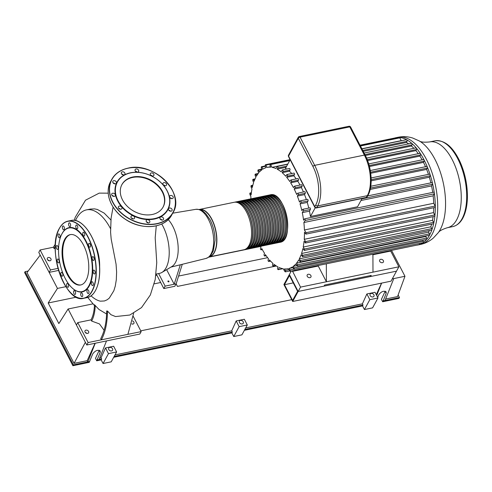 <?xml version="1.0" encoding="UTF-8"?>
<svg xmlns="http://www.w3.org/2000/svg" width="492" height="492" viewBox="0 0 492 492"><rect width="100%" height="100%" fill="white"/><g stroke="black" fill="none" stroke-linecap="round" stroke-linejoin="round"><path stroke-width="0.74" d="M115.645 181.167A1.968 1.488 -151.4 0 1 116.321 183.196A1.968 1.488 -151.4 0 1 113.88 183.559A1.968 1.488 -151.4 0 1 112.865 181.308A1.968 1.488 -151.4 0 1 115.645 181.167M114.839 183.86A1.968 1.488 28.6 0 0 114.408 183.43A1.968 1.488 28.6 0 0 113.111 182.913M113.627 193.258A1.968 1.488 -151.4 0 1 115.226 195.742A1.968 1.488 -151.4 0 1 112.785 196.099A1.968 1.488 -151.4 0 1 111.77 193.854A1.968 1.488 -151.4 0 1 113.627 193.258M113.738 196.4A1.968 1.488 28.6 0 0 112.397 195.521A1.968 1.488 28.6 0 0 112.016 195.453M119.341 206.068A1.968 1.488 -151.4 0 1 121.438 206.757A1.968 1.488 -151.4 0 1 121.881 208.583A1.968 1.488 -151.4 0 1 119.439 208.946A1.968 1.488 -151.4 0 1 118.424 206.695A1.968 1.488 -151.4 0 1 119.341 206.068M120.399 209.241A1.968 1.488 28.6 0 0 118.67 208.3M131.235 216.154A1.968 1.488 -151.4 0 1 133.67 216.142A1.968 1.488 -151.4 0 1 134.513 218.288A1.968 1.488 -151.4 0 1 132.071 218.651A1.968 1.488 -151.4 0 1 131.056 216.4A1.968 1.488 -151.4 0 1 131.235 216.154M133.031 218.946A1.968 1.488 28.6 0 0 131.303 218.005M146.142 220.828A1.968 1.488 -151.4 0 1 146.278 220.367A1.968 1.488 -151.4 0 1 148.719 220.004A1.968 1.488 -151.4 0 1 149.734 222.255A1.968 1.488 -151.4 0 1 147.575 222.753A1.968 1.488 -151.4 0 1 146.142 220.828M148.252 222.913A1.968 1.488 28.6 0 0 146.524 221.972M160.054 218.823A1.968 1.488 -151.4 0 1 160.005 217.532A1.968 1.488 -151.4 0 1 162.446 217.169A1.968 1.488 -151.4 0 1 163.461 219.42A1.968 1.488 -151.4 0 1 161.788 220.053A1.968 1.488 -151.4 0 1 160.054 218.823M161.979 220.078A1.968 1.488 28.6 0 0 160.251 219.137M169.248 210.687A1.968 1.488 -151.4 0 1 168.572 208.657A1.968 1.488 -151.4 0 1 171.013 208.294A1.968 1.488 -151.4 0 1 172.028 210.545A1.968 1.488 -151.4 0 1 169.248 210.687M170.54 211.203A1.968 1.488 28.6 0 0 168.817 210.256M171.259 198.596A1.968 1.488 -151.4 0 1 169.666 196.117A1.968 1.488 -151.4 0 1 172.108 195.755A1.968 1.488 -151.4 0 1 173.123 197.999A1.968 1.488 -151.4 0 1 171.259 198.596M171.64 198.663A1.968 1.488 28.6 0 0 169.918 197.716M165.552 185.785A1.968 1.488 -151.4 0 1 163.455 185.097A1.968 1.488 -151.4 0 1 163.012 183.27A1.968 1.488 -151.4 0 1 165.453 182.907A1.968 1.488 -151.4 0 1 166.468 185.158A1.968 1.488 -151.4 0 1 165.552 185.785M164.986 185.816A1.968 1.488 28.6 0 0 163.258 184.875M153.658 175.699A1.968 1.488 -151.4 0 1 151.222 175.712A1.968 1.488 -151.4 0 1 150.38 173.565A1.968 1.488 -151.4 0 1 152.821 173.202A1.968 1.488 -151.4 0 1 153.836 175.453A1.968 1.488 -151.4 0 1 153.658 175.699M152.354 176.111A1.968 1.488 28.6 0 0 150.626 175.17M138.75 171.025A1.968 1.488 -151.4 0 1 138.615 171.487A1.968 1.488 -151.4 0 1 136.173 171.849A1.968 1.488 -151.4 0 1 135.159 169.599A1.968 1.488 -151.4 0 1 137.317 169.1A1.968 1.488 -151.4 0 1 138.75 171.025M137.133 172.145A1.968 1.488 28.6 0 0 135.405 171.204M124.839 173.03A1.968 1.488 -151.4 0 1 124.888 174.322A1.968 1.488 -151.4 0 1 122.447 174.685A1.968 1.488 -151.4 0 1 121.432 172.434A1.968 1.488 -151.4 0 1 123.098 171.8A1.968 1.488 -151.4 0 1 124.839 173.03M123.4 174.98A1.968 1.488 28.6 0 0 121.678 174.039M130.46 172.809A28.93 21.863 -151.4 0 1 169.838 203.067A28.93 21.863 -151.4 0 1 127.034 211.904A28.93 21.863 -151.4 0 1 130.46 172.809M130.681 172.877A28.622 21.636 -151.4 0 1 169.648 202.815A28.622 21.636 -151.4 0 1 127.293 211.566A28.622 21.636 -151.4 0 1 130.681 172.877M121.844 184.728A23.45 17.724 -151.4 0 1 132.588 177.446A23.45 17.724 -151.4 0 1 157.458 185.539A23.45 17.724 -151.4 0 1 163.006 207.212M132.828 177.009A23.45 17.724 -151.4 0 1 157.809 185.213A23.45 17.724 -151.4 0 1 163.123 206.997A23.45 17.724 -151.4 0 1 134.045 211.308A23.45 17.724 -151.4 0 1 121.961 184.512A23.45 17.724 -151.4 0 1 132.828 177.009M57.466 245.815A1.968 0.966 78.3 0 1 58.228 247.9A1.968 0.966 78.3 0 1 57.607 249.389A1.968 0.966 78.3 0 1 56.266 247.654A1.968 0.966 78.3 0 1 56.814 245.533A1.968 0.966 78.3 0 1 57.466 245.815M58.056 259.038A1.968 0.966 78.3 0 1 59.181 261.012A1.968 0.966 78.3 0 1 58.591 262.882A1.968 0.966 78.3 0 1 57.25 261.147A1.968 0.966 78.3 0 1 57.798 259.026A1.968 0.966 78.3 0 1 58.056 259.038M61.328 272.371A1.968 0.966 78.3 0 1 61.445 272.328A1.968 0.966 78.3 0 1 62.785 274.062A1.968 0.966 78.3 0 1 62.238 276.184A1.968 0.966 78.3 0 1 60.928 274.579A1.968 0.966 78.3 0 1 61.328 272.371M66.777 283.786A1.968 0.966 78.3 0 1 67.195 283.429A1.968 0.966 78.3 0 1 68.536 285.163A1.968 0.966 78.3 0 1 67.994 287.285A1.968 0.966 78.3 0 1 66.789 286.043A1.968 0.966 78.3 0 1 66.777 283.786M73.585 291.535A1.968 0.966 78.3 0 1 74.181 290.631A1.968 0.966 78.3 0 1 75.522 292.365A1.968 0.966 78.3 0 1 74.975 294.487A1.968 0.966 78.3 0 1 73.911 293.583A1.968 0.966 78.3 0 1 73.585 291.535M80.713 294.45A1.968 0.966 78.3 0 1 81.328 292.832A1.968 0.966 78.3 0 1 82.668 294.567A1.968 0.966 78.3 0 1 82.127 296.688A1.968 0.966 78.3 0 1 80.713 294.45M87.072 292.082A1.968 0.966 78.3 0 1 87.558 289.708A1.968 0.966 78.3 0 1 88.898 291.442A1.968 0.966 78.3 0 1 88.351 293.564A1.968 0.966 78.3 0 1 87.072 292.082M91.697 284.788A1.968 0.966 78.3 0 1 91.918 281.731A1.968 0.966 78.3 0 1 93.259 283.46A1.968 0.966 78.3 0 1 92.711 285.588A1.968 0.966 78.3 0 1 91.697 284.788M93.88 273.687A1.968 0.966 78.3 0 1 93.117 271.602A1.968 0.966 78.3 0 1 93.738 270.108A1.968 0.966 78.3 0 1 95.079 271.842A1.968 0.966 78.3 0 1 94.538 273.964A1.968 0.966 78.3 0 1 93.88 273.687M93.295 260.459A1.968 0.966 78.3 0 1 92.164 258.485A1.968 0.966 78.3 0 1 92.754 256.621A1.968 0.966 78.3 0 1 94.095 258.355A1.968 0.966 78.3 0 1 93.554 260.477A1.968 0.966 78.3 0 1 93.295 260.459M90.024 247.125A1.968 0.966 78.3 0 1 89.907 247.168A1.968 0.966 78.3 0 1 88.566 245.434A1.968 0.966 78.3 0 1 89.107 243.312A1.968 0.966 78.3 0 1 90.423 244.918A1.968 0.966 78.3 0 1 90.024 247.125M84.569 235.717A1.968 0.966 78.3 0 1 84.15 236.068A1.968 0.966 78.3 0 1 82.81 234.333A1.968 0.966 78.3 0 1 83.357 232.212A1.968 0.966 78.3 0 1 84.562 233.454A1.968 0.966 78.3 0 1 84.569 235.717M77.761 227.962A1.968 0.966 78.3 0 1 77.17 228.872A1.968 0.966 78.3 0 1 75.829 227.138A1.968 0.966 78.3 0 1 76.371 225.016A1.968 0.966 78.3 0 1 77.441 225.914A1.968 0.966 78.3 0 1 77.761 227.962M70.633 225.047A1.968 0.966 78.3 0 1 70.018 226.664A1.968 0.966 78.3 0 1 68.677 224.93A1.968 0.966 78.3 0 1 69.224 222.808A1.968 0.966 78.3 0 1 70.633 225.047M64.274 227.421A1.968 0.966 78.3 0 1 63.788 229.789A1.968 0.966 78.3 0 1 62.447 228.054A1.968 0.966 78.3 0 1 62.994 225.933A1.968 0.966 78.3 0 1 64.274 227.421M59.655 234.709A1.968 0.966 78.3 0 1 59.434 237.771A1.968 0.966 78.3 0 1 58.093 236.037A1.968 0.966 78.3 0 1 58.634 233.915A1.968 0.966 78.3 0 1 59.655 234.709M61.322 235.114A32.792 16.027 78.3 0 1 61.383 234.967A32.792 16.027 78.3 0 1 62.09 233.546A32.792 16.027 78.3 0 1 83.806 237.181A32.792 16.027 78.3 0 1 91.703 279.161A32.792 16.027 78.3 0 1 72.367 288.164A32.792 16.027 78.3 0 1 72.256 288.06M61.955 233.841A32.484 15.879 78.3 0 1 83.468 237.439A32.484 15.879 78.3 0 1 91.297 279.038A32.484 15.879 78.3 0 1 72.139 287.955A32.484 15.879 78.3 0 1 61.26 235.25A32.484 15.879 78.3 0 1 61.955 233.841M80.94 284.911A25.719 12.571 78.3 0 1 65.405 268.325A25.719 12.571 78.3 0 1 65.411 239.118A25.719 12.571 78.3 0 1 70.54 234.561M64.76 239.253A25.719 12.571 78.3 0 1 70.215 234.616A25.719 12.571 78.3 0 1 87.73 257.261A25.719 12.571 78.3 0 1 80.614 284.991A25.719 12.571 78.3 0 1 64.864 268.767A25.719 12.571 78.3 0 1 64.76 239.253M246.572 212.107A24.231 11.845 -101.7 0 0 234.069 202.298L199.389 209.457A24.231 11.845 78.3 0 1 215.89 230.797A24.231 11.845 78.3 0 1 209.192 256.922A24.231 11.845 78.3 0 1 209.088 256.941L243.866 249.764A24.231 11.845 -101.7 0 0 246.572 212.107M245.736 249.026A23.93 11.697 -101.7 0 0 251.72 223.399A23.93 11.697 -101.7 0 0 236.074 202.23M234.721 202.2A24.231 11.845 78.3 0 1 235.361 202.028A24.231 11.845 78.3 0 1 247.87 211.837A24.231 11.845 78.3 0 1 245.164 249.493A24.231 11.845 78.3 0 1 244.506 249.592M245.164 249.493L246.455 249.229A24.231 11.845 -101.7 0 0 249.161 211.572A24.231 11.845 -101.7 0 0 236.652 201.763L235.361 202.028M248.325 248.491A23.93 11.697 -101.7 0 0 254.309 222.864A23.93 11.697 -101.7 0 0 238.663 201.695M237.31 201.665A24.231 11.845 78.3 0 1 237.95 201.499A24.231 11.845 78.3 0 1 250.453 211.302A24.231 11.845 78.3 0 1 247.753 248.958A24.231 11.845 78.3 0 1 247.095 249.057M247.753 248.958L249.044 248.694A24.231 11.845 -101.7 0 0 251.75 211.037A24.231 11.845 -101.7 0 0 239.241 201.228L237.95 201.499M250.914 247.956A23.93 11.697 -101.7 0 0 256.892 222.329A23.93 11.697 -101.7 0 0 241.252 201.16M239.899 201.13A24.231 11.845 78.3 0 1 240.539 200.964A24.231 11.845 78.3 0 1 253.042 210.767A24.231 11.845 78.3 0 1 250.336 248.423A24.231 11.845 78.3 0 1 249.684 248.522M250.336 248.423L251.633 248.159A24.231 11.845 -101.7 0 0 254.333 210.502A24.231 11.845 -101.7 0 0 241.83 200.693L240.539 200.964M253.503 247.421A23.93 11.697 -101.7 0 0 259.481 221.794A23.93 11.697 -101.7 0 0 243.841 200.625M242.482 200.595A24.231 11.845 78.3 0 1 243.122 200.428A24.231 11.845 78.3 0 1 255.631 210.232A24.231 11.845 78.3 0 1 252.925 247.888A24.231 11.845 78.3 0 1 252.273 247.986M252.925 247.888L254.223 247.624A24.231 11.845 -101.7 0 0 256.922 209.967A24.231 11.845 -101.7 0 0 244.419 200.158L243.122 200.428M256.092 246.892A23.93 11.697 -101.7 0 0 262.07 221.259A23.93 11.697 -101.7 0 0 246.424 200.09M245.071 200.066A24.231 11.845 78.3 0 1 245.711 199.893A24.231 11.845 78.3 0 1 258.22 209.703A24.231 11.845 78.3 0 1 255.514 247.359A24.231 11.845 78.3 0 1 254.856 247.451M255.514 247.359L256.806 247.089A24.231 11.845 -101.7 0 0 259.512 209.432A24.231 11.845 -101.7 0 0 247.009 199.623L245.711 199.893M258.675 246.357A23.93 11.697 -101.7 0 0 264.659 220.723A23.93 11.697 -101.7 0 0 249.013 199.561M247.66 199.531A24.231 11.845 78.3 0 1 248.3 199.358A24.231 11.845 78.3 0 1 260.803 209.168A24.231 11.845 78.3 0 1 258.103 246.824A24.231 11.845 78.3 0 1 257.445 246.916M258.103 246.824L259.395 246.553A24.231 11.845 -101.7 0 0 262.101 208.897A24.231 11.845 -101.7 0 0 249.592 199.094L248.3 199.358M261.264 245.822A23.93 11.697 -101.7 0 0 267.242 220.188A23.93 11.697 -101.7 0 0 251.603 199.026M250.25 198.996A24.231 11.845 78.3 0 1 250.889 198.823A24.231 11.845 78.3 0 1 263.392 208.633A24.231 11.845 78.3 0 1 260.686 246.289A24.231 11.845 78.3 0 1 260.034 246.381M260.686 246.289L261.984 246.018A24.231 11.845 -101.7 0 0 264.69 208.362A24.231 11.845 -101.7 0 0 252.181 198.559L250.889 198.823M263.853 245.287A23.93 11.697 -101.7 0 0 269.831 219.653A23.93 11.697 -101.7 0 0 254.192 198.491M252.839 198.46A24.231 11.845 78.3 0 1 253.478 198.288A24.231 11.845 78.3 0 1 265.981 208.098A24.231 11.845 78.3 0 1 263.275 245.754A24.231 11.845 78.3 0 1 262.623 245.852M263.275 245.754L264.573 245.483A24.231 11.845 -101.7 0 0 267.273 207.827A24.231 11.845 -101.7 0 0 254.77 198.024L253.478 198.288M266.443 244.752A23.93 11.697 -101.7 0 0 272.42 219.118A23.93 11.697 -101.7 0 0 256.775 197.956M255.422 197.925A24.231 11.845 78.3 0 1 256.061 197.753A24.231 11.845 78.3 0 1 268.57 207.562A24.231 11.845 78.3 0 1 265.865 245.219A24.231 11.845 78.3 0 1 265.213 245.317M265.865 245.219L267.156 244.954A24.231 11.845 -101.7 0 0 269.862 207.298A24.231 11.845 -101.7 0 0 257.359 197.489L256.061 197.753M269.032 244.216A23.93 11.697 -101.7 0 0 275.01 218.589A23.93 11.697 -101.7 0 0 259.364 197.421M258.011 197.39A24.231 11.845 78.3 0 1 258.651 197.218A24.231 11.845 78.3 0 1 271.16 207.027A24.231 11.845 78.3 0 1 268.454 244.684A24.231 11.845 78.3 0 1 267.796 244.782M268.454 244.684L269.745 244.419A24.231 11.845 -101.7 0 0 272.451 206.763A24.231 11.845 -101.7 0 0 259.948 196.954L258.651 197.218M271.615 243.681A23.93 11.697 -101.7 0 0 277.599 218.054A23.93 11.697 -101.7 0 0 261.953 196.886M260.6 196.855A24.231 11.845 78.3 0 1 261.24 196.689A24.231 11.845 78.3 0 1 273.743 206.492A24.231 11.845 78.3 0 1 271.043 244.149A24.231 11.845 78.3 0 1 270.385 244.247M271.043 244.149L272.334 243.884A24.231 11.845 -101.7 0 0 275.04 206.228A24.231 11.845 -101.7 0 0 262.531 196.419L261.24 196.689M274.204 243.146A23.93 11.697 -101.7 0 0 280.182 217.519A23.93 11.697 -101.7 0 0 264.542 196.351M263.189 196.32A24.231 11.845 78.3 0 1 263.829 196.154A24.231 11.845 78.3 0 1 276.332 205.957A24.231 11.845 78.3 0 1 273.626 243.614A24.231 11.845 78.3 0 1 272.974 243.712M273.626 243.614L274.923 243.349A24.231 11.845 -101.7 0 0 277.629 205.693A24.231 11.845 -101.7 0 0 265.12 195.884L263.829 196.154M276.793 242.611A23.93 11.697 -101.7 0 0 282.771 216.984A23.93 11.697 -101.7 0 0 267.131 195.816M265.778 195.785A24.231 11.845 78.3 0 1 266.418 195.619A24.231 11.845 78.3 0 1 278.921 205.422A24.231 11.845 78.3 0 1 276.215 243.079A24.231 11.845 78.3 0 1 275.563 243.177M276.215 243.079L277.513 242.814A24.231 11.845 -101.7 0 0 280.212 205.158A24.231 11.845 -101.7 0 0 267.709 195.349L266.418 195.619M279.382 242.082A23.93 11.697 -101.7 0 0 285.36 216.449A23.93 11.697 -101.7 0 0 269.714 195.281M268.361 195.256A24.231 11.845 78.3 0 1 269.001 195.084A24.231 11.845 78.3 0 1 281.51 204.893A24.231 11.845 78.3 0 1 278.804 242.544A24.231 11.845 78.3 0 1 278.152 242.642M168.184 280.938A0.609 0.455 -151.4 0 1 168.965 281.713A0.609 0.455 -151.4 0 1 167.901 281.135A0.609 0.455 -151.4 0 1 168.184 280.938M158.621 273.552L165.14 286.123L163.805 288.558L156.278 274.032M166.628 269.653L174.199 284.253L165.14 286.123M180.312 264.788L174.199 284.253L176.136 283.853L182.274 264.302M163.805 288.558L174.808 286.289L176.136 283.853L177.452 286.412L276.381 265.981M168.209 219.573A26.506 12.958 78.3 0 1 172.735 226.191A26.506 12.958 78.3 0 1 171.806 266.59L161.911 272.445A30.289 14.809 78.3 0 1 159.599 273.349L156.05 274.081M55.264 248.558L54.003 248.442L53.376 247.23L55.411 243.995M54.003 248.442L55.301 246.283M106.69 310.969L107.477 311.042C107.342 322.875 105.306 332.469 101.37 339.824L100.743 338.613C104.525 331.54 106.512 322.322 106.69 310.969M95.251 305.421C95.011 311.817 93.812 317.032 91.647 321.061L91.02 319.855C93.105 315.962 94.255 310.919 94.47 304.739L99.009 309.486L106.604 314.019M104.101 330.267L99.458 323.914L91.647 321.061M133.621 313.355L127.895 334.345L88.111 342.561L77.754 322.592L91.02 319.855M107.477 311.042L110.921 314.689L115.552 316.565L129.82 315.028L141.511 307.605L150.337 294.991L155.232 279.438L156.751 262.642L155.189 237.833L156.278 225.834M161.708 224.001A30.289 14.809 78.3 0 1 162.975 226.277A30.289 14.809 78.3 0 1 161.911 272.445M110.583 232.199L111.186 239.118L116.063 264.179L116.61 272.014L116.303 279.831L115.251 286.147L113.837 290.754L109.292 298.103L107.207 299.757L104.482 300.956L100.337 301.178A46.654 22.81 78.3 0 1 91.051 295.827M75.497 220.533A46.654 22.81 78.3 0 1 86.494 209.875A46.654 22.81 78.3 0 1 110.528 228.675M94.704 243.374A26.931 13.161 78.3 0 1 99.63 267.248M110.909 220.01L104.181 213.116L97.342 209.463L94.507 208.879L90.399 209.069L86.494 209.875M48.321 257.519A2.042 1.544 -151.4 0 1 50.504 258.232A2.042 1.544 -151.4 0 1 50.965 260.133A2.042 1.544 -151.4 0 1 48.431 260.508A2.042 1.544 -151.4 0 1 47.373 258.171A2.042 1.544 -151.4 0 1 48.321 257.519M49.292 260.803A2.042 1.544 28.6 0 0 47.718 259.942M58.007 268.38L50.467 269.942L49.132 272.377L38.782 252.402L40.11 249.967L53.376 247.23M49.132 272.377L58.591 270.422M50.467 269.942L40.11 249.967M133.27 316.393L141.161 331.608L127.895 334.345M132.52 320.919A2.042 1.544 -151.4 0 1 133.898 323.404A2.042 1.544 -151.4 0 1 131.831 323.982M132.225 324.074A2.042 1.544 28.6 0 0 131.887 323.748M85.965 330.138A2.042 1.544 -151.4 0 1 88.148 330.858A2.042 1.544 -151.4 0 1 88.609 332.758A2.042 1.544 -151.4 0 1 86.075 333.133A2.042 1.544 -151.4 0 1 85.018 330.796A2.042 1.544 -151.4 0 1 85.965 330.138M86.936 333.422A2.042 1.544 28.6 0 0 85.362 332.561M88.111 342.561L86.776 344.997L76.426 325.027L77.754 322.592M86.776 344.997L139.826 334.043L141.161 331.608M372.911 254.216L372.991 272.15L398.871 266.805L390.716 251.074L372.911 254.745M390.709 250.539L390.716 251.074M326.331 263.835L326.411 281.768L372.991 272.15M292.371 270.846L300.532 287.113L326.411 281.768L318.256 266.037L292.377 271.381M318.25 265.502L318.256 266.037M260.612 246.301A51.721 25.283 78.3 0 0 260.981 247.045L260.471 248.232C260.44 249.376 260.692 249.856 261.227 249.684L261.732 248.497A51.721 25.283 78.3 0 0 264.542 253.312L264.063 254.438C264.038 255.576 264.296 256.055 264.837 255.883L265.385 254.598A51.721 25.283 78.3 0 0 268.527 258.804L268.06 259.893C268.042 261.024 268.306 261.504 268.853 261.332L269.475 259.911A51.721 25.283 78.3 0 0 272.992 263.423L272.519 264.499C272.5 265.637 272.771 266.117 273.337 265.938L274.056 264.315A51.721 25.283 78.3 0 0 278.054 266.959L277.55 268.072C277.531 269.21 277.808 269.69 278.386 269.505L279.272 267.55A51.721 25.283 78.3 0 0 283.226 268.767L284.862 271.504C285.581 272.082 285.741 271.744 285.354 270.477L284.413 268.921A51.721 25.283 78.3 0 0 288.048 268.706L288.201 268.675A51.721 25.283 78.3 0 1 288.048 268.706M282.869 268.706L278.214 269.665L282.568 268.644M289.61 270.987L285.36 271.867L284.862 271.504M250.809 198.842A51.721 25.283 78.3 0 1 250.938 196.794L249.93 194.432C249.69 193.141 249.856 192.796 250.434 193.405L250.034 193.024L251.363 192.747M362.069 198.504L357.549 206.781L310.452 216.505L315.249 207.716M286.608 169.057A51.721 25.283 -101.7 0 0 285.477 168.332L290.163 159.752M291.787 173.522A51.721 25.283 -101.7 0 0 289.364 171.198L289.966 170.097A0.91 0.443 -101.7 0 0 289.966 169.057A0.91 0.443 -101.7 0 0 289.407 168.479L282.439 169.918L281.117 171.794A51.721 25.283 78.3 0 0 277.119 169.15L277.863 167.993C278.072 166.813 277.851 166.321 277.193 166.524L275.901 168.559A51.721 25.283 78.3 0 0 271.947 167.342L270.711 164.525C270.077 163.922 269.862 164.279 270.059 165.583L270.76 167.188A51.721 25.283 78.3 0 0 267.125 167.403L270.545 166.696M296.184 178.891A51.721 25.283 -101.7 0 0 293.829 175.816L294.437 174.709A0.91 0.443 -101.7 0 0 294.431 173.664A0.91 0.443 -101.7 0 0 293.878 173.092L286.897 174.531L285.698 176.197A51.721 25.283 78.3 0 0 282.18 172.686L282.912 171.554C283.121 170.38 282.894 169.888 282.217 170.091M300.034 185.041A51.721 25.283 -101.7 0 0 297.814 181.308L298.447 180.158A0.91 0.443 -101.7 0 0 298.441 179.113A0.91 0.443 -101.7 0 0 297.888 178.541L290.901 179.986L289.788 181.511A51.721 25.283 78.3 0 0 286.645 177.304L287.389 176.161C287.605 174.986 287.365 174.5 286.676 174.703M303.416 191.929A51.721 25.283 -101.7 0 0 301.381 187.581L302.045 186.357A0.91 0.443 -101.7 0 0 302.045 185.318A0.91 0.443 -101.7 0 0 301.485 184.74L294.493 186.185L293.441 187.612A51.721 25.283 78.3 0 0 290.631 182.796L291.412 181.609C291.621 180.435 291.375 179.949 290.68 180.152M306.344 199.58A51.721 25.283 -101.7 0 0 304.53 194.604L305.249 193.282A0.91 0.443 -101.7 0 0 305.249 192.243A0.91 0.443 -101.7 0 0 304.689 191.665L297.463 193.282C298.17 193.073 298.429 193.553 298.232 194.734L297.34 196.087A51.721 25.283 78.3 0 1 299.499 202.101L300.471 200.791L307.488 199.346A0.91 0.443 -101.7 0 1 308.041 199.918A0.91 0.443 -101.7 0 1 308.047 200.957L301.036 202.409L300.058 203.903A51.721 25.283 78.3 0 1 301.842 210.613L302.795 209.309L309.819 207.864A0.91 0.443 -101.7 0 1 310.378 208.436A0.91 0.443 -101.7 0 1 310.378 209.475L303.386 210.92L302.285 212.63A51.721 25.283 78.3 0 1 303.582 220.207L304.548 218.872L433.68 192.206A0.91 0.443 78.3 0 1 434.319 193.128A0.91 0.443 78.3 0 1 434.239 193.823L433.151 195.822L303.872 222.519A51.721 25.283 78.3 0 1 304.413 229.973L433.692 203.276L435.131 206.05A0.91 0.443 78.3 0 1 435.322 206.831A0.91 0.443 78.3 0 1 435.033 207.464L305.938 234.124L306.129 232.857L304.413 229.973M308.779 208.079A51.721 25.283 -101.7 0 0 307.248 202.421L308.047 200.957M310.452 216.505A51.721 25.283 -101.7 0 0 309.468 211.142L310.378 209.475M431.724 182.815A0.91 0.443 78.3 0 1 431.914 182.649A0.91 0.443 78.3 0 1 432.523 183.405A0.91 0.443 78.3 0 1 432.474 184.266L431.564 185.933L360.974 200.508M429.387 174.297A0.91 0.443 78.3 0 1 429.577 174.131A0.91 0.443 78.3 0 1 430.149 174.746A0.91 0.443 78.3 0 1 430.137 175.749L429.344 177.212A51.721 25.283 78.3 0 1 430.875 182.864M429.344 177.212L370.181 189.426M307.248 202.421L300.058 203.903M300.243 200.964C300.956 200.748 301.227 201.234 301.036 202.409M426.595 166.616A0.91 0.443 78.3 0 1 426.785 166.456A0.91 0.443 78.3 0 1 427.308 166.942A0.91 0.443 78.3 0 1 427.345 168.073L426.626 169.396A51.721 25.283 78.3 0 1 428.44 174.365M426.626 169.396L371.183 180.841M304.53 194.604L297.34 196.087M301.381 187.581L294.191 189.063A51.721 25.283 78.3 0 1 296.682 194.469L297.463 193.282M423.391 159.691A0.91 0.443 78.3 0 1 423.581 159.531A0.91 0.443 78.3 0 1 424.049 159.9A0.91 0.443 78.3 0 1 424.141 161.148L423.471 162.366A51.721 25.283 78.3 0 1 425.512 166.72M423.471 162.366L370.728 173.258M302.045 186.357L295.022 187.809L294.191 189.063M295.022 187.809C295.225 186.634 294.972 186.148 294.265 186.357M419.787 153.492A0.91 0.443 78.3 0 1 419.983 153.326A0.91 0.443 78.3 0 1 420.389 153.59A0.91 0.443 78.3 0 1 420.543 154.943L419.91 156.099A51.721 25.283 78.3 0 1 422.13 159.826M419.91 156.099L369.443 166.517M297.814 181.308L290.631 182.796M415.777 148.043A0.91 0.443 78.3 0 1 415.974 147.877A0.91 0.443 78.3 0 1 416.312 148.049A0.91 0.443 78.3 0 1 416.533 149.494L415.924 150.607A51.721 25.283 78.3 0 1 418.28 153.682M415.924 150.607L367.598 160.583M293.829 175.816L286.645 177.304M406.269 139.863A0.91 0.443 78.3 0 1 406.466 139.703A0.91 0.443 78.3 0 1 406.644 139.734A0.91 0.443 78.3 0 1 407.068 140.441A0.91 0.443 78.3 0 1 407.025 141.321L406.404 142.459A51.721 25.283 78.3 0 1 408.704 143.849M406.404 142.459L363.231 151.37M286.036 167.311L277.119 169.15M411.312 143.43A0.91 0.443 78.3 0 1 411.503 143.27A0.91 0.443 78.3 0 1 411.767 143.363A0.91 0.443 78.3 0 1 412.062 144.888L411.46 145.989A51.721 25.283 78.3 0 1 413.883 148.307M411.46 145.989L365.372 155.503M289.364 171.198L282.18 172.686M300.292 261.928L300.471 260.797L299.296 258.86L428.575 232.162L429.454 233.866A0.91 0.443 78.3 0 1 429.547 235.114A0.91 0.443 78.3 0 1 429.356 235.274L300.292 261.928L298.724 259.905A51.721 25.283 78.3 0 1 296.504 263.171L297.586 264.942L297.617 266.037L297.027 265.914L295.815 263.983A51.721 25.283 78.3 0 1 293.158 266.4L294.216 268.165L294.136 269.296L292.334 266.959A51.721 25.283 78.3 0 1 289.179 268.417L292.777 267.673M293.158 266.4L296.842 265.637M422.733 240.274L423.237 241.252A0.91 0.443 78.3 0 1 423.225 242.624A0.91 0.443 78.3 0 1 423.138 242.667L294.081 269.315M296.504 263.171L425.789 236.474L426.619 238.079A0.91 0.443 78.3 0 1 426.662 239.401A0.91 0.443 78.3 0 1 426.515 239.493L297.457 266.141M289.179 268.417L290.255 270.256L290.12 271.307L288.201 268.675M419.338 243.448A0.91 0.443 78.3 0 1 419.172 244.659A0.91 0.443 78.3 0 1 419.153 244.665L290.096 271.313M302.605 256.707L302.844 255.742L301.541 253.497L430.82 226.806L431.773 228.645A0.91 0.443 78.3 0 1 431.902 229.801A0.91 0.443 78.3 0 1 431.668 230.053L302.605 256.707L301.092 254.776A51.721 25.283 78.3 0 1 299.296 258.86M304.37 250.44L304.591 249.339L303.213 247.039L432.493 220.342L433.55 222.378A0.91 0.443 78.3 0 1 433.71 223.429A0.91 0.443 78.3 0 1 433.446 223.786L304.345 250.446L302.894 248.571A51.721 25.283 78.3 0 1 301.541 253.497M305.532 243.005L305.753 241.867L304.234 239.315L433.513 212.618L434.719 214.936A0.91 0.443 78.3 0 1 434.897 215.865A0.91 0.443 78.3 0 1 434.614 216.351L305.532 243.005L304.074 241.148A51.721 25.283 78.3 0 1 303.213 247.039M305.938 234.124L304.462 232.212A51.721 25.283 78.3 0 1 304.234 239.315M304.327 219.045C305.04 218.835 305.317 219.315 305.157 220.477L303.872 222.519M302.568 209.481C303.287 209.272 303.558 209.752 303.386 210.92M287.722 164.223L277.193 166.524M289.985 160.078L270.268 164.15L270.711 164.525L289.702 160.601M257.833 174.033L255.729 174.469L256.449 176.204A51.721 25.283 78.3 0 1 258.669 172.938L257.986 171.302C257.783 169.998 257.98 169.648 258.577 170.25L259.358 172.126A51.721 25.283 78.3 0 1 262.015 169.709L261.357 168.135C261.154 166.831 261.357 166.48 261.965 167.077L262.839 169.15A51.721 25.283 78.3 0 1 265.994 167.692L265.329 166.136C265.133 164.826 265.342 164.476 265.963 165.078L266.971 167.434A51.721 25.283 78.3 0 1 267.125 167.403M290.102 159.629L265.532 164.703L265.963 165.078L270.145 164.211M265.262 165.933L261.541 166.702L261.965 167.077L265.428 166.364M261.775 169.125L258.159 169.875L258.577 170.25L261.953 169.555M254.862 179.395L253.398 179.697L254.081 181.333A51.721 25.283 78.3 0 1 255.877 177.249L255.157 175.515C254.948 174.211 255.139 173.867 255.729 174.469L255.317 174.088L258.238 173.485M252.71 185.736L251.615 185.964L252.279 187.538A51.721 25.283 78.3 0 1 253.632 182.612L252.851 180.736C252.636 179.432 252.82 179.088 253.398 179.697L252.993 179.316L255.084 178.885M251.301 193.227L250.434 193.405L251.105 194.961A51.721 25.283 78.3 0 1 251.959 189.069L251.086 186.997C250.858 185.699 251.037 185.355 251.615 185.964L251.209 185.582M262.322 249.585L261.067 249.844L262.261 249.475M266.172 255.735L264.671 256.043L266.098 255.625M270.569 261.104L268.693 261.492L270.471 261M273.165 266.098L275.612 265.471M426.22 235.926A51.721 25.283 78.3 0 1 425.789 236.474M360.224 145.57L399.319 137.502A0.91 0.443 78.3 0 1 399.381 137.496A54.747 26.765 78.3 0 1 406.644 139.734A54.747 26.765 78.3 0 1 411.767 143.363A54.747 26.765 78.3 0 1 416.312 148.049A54.747 26.765 78.3 0 1 420.389 153.59A54.747 26.765 78.3 0 1 424.049 159.9A54.747 26.765 78.3 0 1 427.308 166.942A54.747 26.765 78.3 0 1 430.149 174.746A54.747 26.765 78.3 0 1 432.523 183.405A54.747 26.765 78.3 0 1 434.319 193.128A54.747 26.765 78.3 0 1 435.322 206.831A54.747 26.765 78.3 0 1 434.897 215.865A54.747 26.765 78.3 0 1 433.71 223.429A54.747 26.765 78.3 0 1 431.902 229.801A54.747 26.765 78.3 0 1 429.547 235.114A54.747 26.765 78.3 0 1 426.662 239.401A54.747 26.765 78.3 0 1 423.225 242.624A54.747 26.765 78.3 0 1 419.172 244.659A54.747 26.765 78.3 0 1 417.942 244.979A54.747 26.765 78.3 0 1 416.693 245.17M309.468 211.142L302.285 212.63M433.151 195.822A51.721 25.283 78.3 0 1 433.692 203.276M431.564 185.933A51.721 25.283 78.3 0 1 432.714 192.409M394.572 138.055A54.747 26.765 78.3 0 1 395.796 137.742A54.747 26.765 78.3 0 1 399.381 137.496A0.91 0.443 78.3 0 1 399.793 137.865L401.232 140.644L361.884 148.768M287.808 164.064L271.947 167.342M394.566 138.055A0.91 0.443 78.3 0 1 394.584 138.049A0.91 0.443 78.3 0 1 395.033 138.387M401.232 140.644A51.721 25.283 78.3 0 1 401.589 140.712M433.735 207.729A51.721 25.283 78.3 0 1 433.513 212.618M429.368 230.533A51.721 25.283 78.3 0 1 428.575 232.162M431.613 224.167A51.721 25.283 78.3 0 1 430.82 226.806M433.095 216.665A51.721 25.283 78.3 0 1 432.493 220.342M383.348 260.631A2.122 1.605 28.6 0 0 381.478 259.309A2.122 1.605 28.6 0 0 379.676 259.991A2.122 1.605 28.6 0 0 380.771 262.414A2.122 1.605 28.6 0 0 383.397 262.021A2.122 1.605 28.6 0 0 383.348 260.631M310.889 275.594A2.122 1.605 28.6 0 0 309.019 274.272A2.122 1.605 28.6 0 0 307.217 274.954A2.122 1.605 28.6 0 0 308.312 277.377A2.122 1.605 28.6 0 0 310.938 276.984A2.122 1.605 28.6 0 0 310.889 275.594M300.532 287.113L292.691 301.473L391.029 281.166L396.49 271.16L298.152 291.467L324.031 286.123L324.628 285.034L371.208 275.415L370.611 276.504L370.162 275.631M398.871 266.805L396.49 271.16L370.611 276.504M292.691 301.473L283.902 284.53L289.37 274.518L298.152 291.467L289.37 274.518L291.252 271.074M289.45 275.563L297.605 291.295L292.611 300.434L284.456 284.696L289.45 275.563M284.456 284.696L293.244 282.882M240.428 320.427A2.196 1.661 -151.4 0 1 242.771 321.196A2.196 1.661 -151.4 0 1 243.269 323.232A2.196 1.661 -151.4 0 1 240.545 323.638A2.196 1.661 -151.4 0 1 239.413 321.128A2.196 1.661 -151.4 0 1 240.428 320.427M236.185 320.944L244.34 319.265L247.298 324.972L239.143 326.651L233.749 336.534L231.867 332.899L232.347 332.032L231.714 330.821L236.185 320.944L239.143 326.651M233.749 336.534L241.904 334.849L247.298 324.972M95.245 343.25L87.81 361.878L73.388 364.855L25.074 271.658L24.6 272.525L72.908 365.728L89.212 362.358L92.693 353.963C95.257 350.55 97.773 349.541 100.227 350.95L100.196 352.413L96.721 360.808L95.466 358.385L99.23 350.236M398.126 294.96L399.455 297.519L398.981 298.392L382.678 301.756L381.423 299.339L385.187 291.19M231.714 330.821L114.993 354.923M232.347 332.032L114.169 356.436M244.376 330.317L362.555 305.913L363.028 305.046L244.85 329.449M363.028 305.046L362.401 303.835L245.68 327.936M231.867 332.899L113.689 357.303M391.534 250.367L404.965 276.276L397.536 296.578L385.611 299.038M160.669 282.506L154.273 283.829M92.89 303.872L68.111 308.988L85.368 342.278L74.052 363.379L26.998 272.599L40.19 255.127L57.447 288.417L65.867 286.676M140.761 330.839L291.75 299.659M392.265 278.902L404.965 276.276M155.872 275.458L156.905 275.243M208.78 257.162L260.68 246.443M68.111 308.988L58.849 323.564L48.185 302.992L57.447 288.417M267.623 257.679L178.584 276.061M76.481 297.143L48.185 302.992M399.455 297.519L383.151 300.889L382.678 301.756M25.074 271.658L28.198 271.012M89.692 361.491L87.81 361.878L87.182 360.667L74.052 363.379M377.665 297.371L378.649 294.917C381.214 291.498 383.729 290.495 386.189 291.897L386.152 293.367L383.151 300.889M375.064 303.33L375.906 301.793M393.772 278.589L385.027 300.501M376.694 295.495L381.644 283.103M376.275 294.69L381.509 283.134M101.66 359.019L101.032 357.807L105.503 347.93L108.461 353.637L103.062 363.52L101.18 359.886L101.66 359.019L97.195 359.941M99.07 359.554L106.506 340.925M101.18 359.886L96.721 360.808M87.182 360.667L95.054 343.293M362.401 303.835L366.872 293.958L375.027 292.279L377.985 297.986L369.83 299.665L366.872 293.958M101.032 357.807L99.655 358.09M105.503 347.93L113.652 346.251L116.61 351.958L108.461 353.637M371.116 293.441A2.196 1.661 -151.4 0 1 373.453 294.21A2.196 1.661 -151.4 0 1 373.951 296.245A2.196 1.661 -151.4 0 1 371.232 296.651A2.196 1.661 -151.4 0 1 370.101 294.142A2.196 1.661 -151.4 0 1 371.116 293.441M362.555 305.913L364.437 309.542L369.83 299.665M377.985 297.986L372.592 307.863L364.437 309.542M109.741 347.413A2.196 1.661 -151.4 0 1 112.084 348.182A2.196 1.661 -151.4 0 1 112.582 350.218A2.196 1.661 -151.4 0 1 109.857 350.624A2.196 1.661 -151.4 0 1 108.726 348.115A2.196 1.661 -151.4 0 1 109.741 347.413M103.062 363.52L111.217 361.835L116.61 351.958M72.908 365.728L73.388 364.855M128.08 168.209A34.68 26.217 -151.4 0 1 175.293 204.487A34.68 26.217 -151.4 0 1 123.972 215.084A34.68 26.217 -151.4 0 1 128.08 168.209M127.969 168.178A34.834 26.328 -151.4 0 1 165.072 180.361A34.834 26.328 -151.4 0 1 172.969 212.71A34.834 26.328 -151.4 0 1 129.777 219.125A34.834 26.328 -151.4 0 1 111.825 179.316A34.834 26.328 -151.4 0 1 127.969 168.178M171.831 214.801A34.834 26.328 -151.4 0 1 128.64 221.209A34.834 26.328 -151.4 0 1 110.688 181.407L111.825 179.316C115.122 173.51 120.509 169.783 128 168.147C153.59 161.37 185.619 193.055 172.969 212.71L171.831 214.801C165.011 228.565 141.272 230.637 124.876 218.958C110.669 209.66 104.187 192.563 110.688 181.407M59.427 228.399A39.225 19.176 78.3 0 1 94.458 255.901A39.225 19.176 78.3 0 1 73.136 294.942A39.225 19.176 78.3 0 1 59.427 228.399M58.609 230.035A39.378 19.25 78.3 0 1 59.489 228.251A39.378 19.25 78.3 0 1 67.841 221.16A39.378 19.25 78.3 0 1 94.655 255.828A39.378 19.25 78.3 0 1 83.769 298.287A39.378 19.25 78.3 0 1 71.777 293.792M71.205 220.465A39.378 19.25 78.3 0 1 98.019 255.133A39.378 19.25 78.3 0 1 87.133 297.592L83.769 298.287C65.479 304.284 46.334 248.835 59.421 228.3C61.641 224.278 64.446 221.898 67.841 221.16L71.205 220.465C82.133 217.532 96.038 237.47 98.935 259.905C101.85 278.859 96.549 296.036 87.133 297.592M83.191 224.961A39.225 19.176 78.3 0 1 96.358 288.718M269.001 195.084L270.17 194.844A24.231 11.845 78.3 0 1 286.67 216.179A24.231 11.845 78.3 0 1 279.966 242.304L278.804 242.544M199.635 209.574A24.083 11.771 78.3 0 1 215.693 230.834A24.083 11.771 78.3 0 1 209.371 256.719M277.568 197.63A24.083 11.771 78.3 0 1 285.661 236.818M172.71 213.184L195.779 209.334A25.086 12.263 78.3 0 1 208.497 219.53A25.086 12.263 78.3 0 1 205.92 258.466L170.945 267.094M288.859 269.751L285.354 270.477M435.069 140.81A43.8 21.414 78.3 0 1 464.897 179.377A43.8 21.414 78.3 0 1 452.781 226.603C457.695 225.428 461.447 221.763 464.03 215.601C466.115 210.564 467.24 204.531 467.4 197.507C467.523 184.918 465.014 172.895 459.879 161.438C452.837 146.714 444.565 139.845 435.069 140.81L429.633 141.93A43.8 21.414 78.3 0 1 459.46 180.496A43.8 21.414 78.3 0 1 447.351 227.722L452.781 226.603M348.976 126.272A1.513 0.738 78.3 0 1 349.763 126.887A1.513 0.658 -27.4 0 1 350.63 127.059A1.513 1.513 0 0 0 348.976 126.272L299.29 136.536A1.513 1.513 0 0 0 298.269 137.293A1.513 1.144 28.6 0 0 298.306 138.283A1.513 0.658 -27.4 0 1 300.071 137.151A1.513 0.738 -101.7 0 0 299.29 136.536M367.094 196.917A1.513 1.144 -151.4 0 1 366.392 197.403A1.513 0.738 78.3 0 1 366.073 197.673A1.513 1.513 0 0 0 367.094 196.917L368.047 195.176A1.513 1.144 -151.4 0 1 367.346 195.662L366.392 197.403L316.707 207.661A1.513 1.144 -151.4 0 1 314.788 206.72A1.513 0.658 152.6 0 0 314.732 207.15A1.513 1.513 0 0 0 316.387 207.938A1.513 0.738 -101.7 0 0 316.707 207.661L317.66 205.92A1.513 1.144 -151.4 0 1 315.735 204.98L314.788 206.72L288.558 156.124A1.513 1.144 -151.4 0 1 288.527 155.134A1.513 1.513 0 0 0 288.509 156.554A1.513 0.658 -27.4 0 1 288.558 156.124L298.306 138.283L312.924 166.487A1.513 0.658 -27.4 0 1 314.689 165.349L300.071 137.151L349.763 126.887L364.381 155.091A1.513 0.658 -27.4 0 1 365.248 155.263C371.755 167.458 373.207 186.234 368.047 195.176M317.66 205.92A29.532 14.44 -101.7 0 0 314.689 165.349L364.381 155.091A29.532 14.44 78.3 0 1 367.346 195.662L317.66 205.92M312.924 166.487A28.019 13.696 78.3 0 1 315.735 204.98M432.474 184.266L361.884 198.842M430.137 175.749L370.476 188.067M427.345 168.073L371.183 179.666M305.249 193.282L298.232 194.734M424.141 161.148L370.581 172.206M420.543 154.943L369.191 165.546M298.447 180.158L291.412 181.609M416.533 149.494L367.247 159.672M294.437 174.709L287.389 176.161M412.062 144.888L364.916 154.623M289.966 170.097L282.912 171.554M423.237 241.252L294.099 267.919M426.619 238.079L297.488 264.745M293.736 269.173L290.102 269.923M429.454 233.866L300.335 260.526M434.239 193.823L305.157 220.477M399.793 137.865L360.445 145.995M433.55 222.378L304.45 249.032M431.773 228.645L302.66 255.305M434.719 214.936L305.624 241.597M435.131 206.05L306.055 232.704M407.025 141.321L362.758 150.46M286.658 166.173L277.863 167.993M395.796 137.742L398.194 137.243A54.747 26.765 78.3 0 1 435.475 185.453A54.747 26.765 78.3 0 1 420.334 244.481L417.942 244.979M429.633 141.93C424.307 142.471 420.869 142.145 419.313 140.958A51.1 24.981 78.3 0 1 443.47 183.799A51.1 24.981 78.3 0 1 438.255 232.704L433.397 237.968C429.633 241.24 425.279 243.411 420.334 244.481M386.152 293.367L385.113 291.362M100.196 352.413L99.156 350.409M270.17 194.844C284.966 190.343 295.341 240.576 279.966 242.304M205.92 258.466C208.915 257.193 210.57 256.104 210.89 255.2L213.38 250.736L215.035 240.299C214.936 232.993 213.307 226.191 210.152 219.893L205.687 213.479C202.624 211.308 203.048 209.389 195.779 209.334M110.583 232.23L111.087 218.214L113.092 207.052M87.76 297.439L94.439 305.489M108.234 193.172L99.212 193.116L85.522 200.183L75.208 217.31L74.292 220.33M288.509 156.554L314.732 207.15M298.269 137.293L288.527 155.134M316.387 207.938L366.073 197.673M350.63 127.059L365.248 155.263M367.641 195.921L431.914 182.649M370.777 186.271L429.577 174.131M371.134 177.944L426.785 166.456M423.581 159.531L370.304 170.533M419.983 153.326L368.723 163.916M415.974 147.877L366.583 158.073M411.503 143.27L364.105 153.055M360.027 145.189L394.584 138.049M252.839 185.244L251.215 185.582M406.466 139.703L361.946 148.898M275.748 265.563L273.171 266.098M419.313 140.958L412.763 138.055C408.016 136.536 403.157 136.266 398.194 137.243M447.351 227.722C442.247 229.34 439.215 231 438.255 232.704"/></g></svg>
